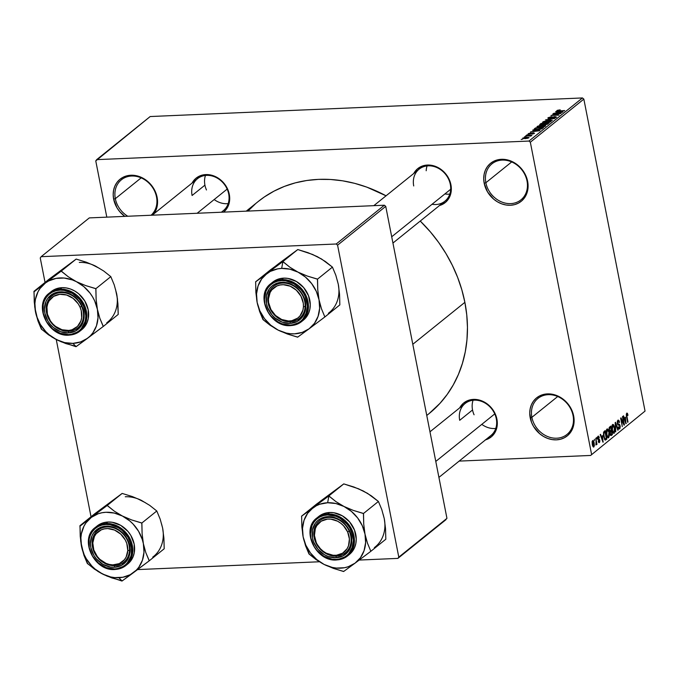 <?xml version="1.0" encoding="UTF-8"?>
<svg xmlns="http://www.w3.org/2000/svg" width="679" height="679" viewBox="0 0 679 679"><rect width="100%" height="100%" fill="white"/><g stroke="black" fill="none" stroke-linecap="round" stroke-linejoin="round"><path stroke-width="1.02" d="M573.051 415.556A23.12 19.538 -128.9 0 0 548.199 394.677A23.12 19.538 -128.9 0 0 531.878 417.322L530.206 417.806A24.41 20.625 51.1 0 1 547.427 393.896A24.41 20.625 51.1 0 1 573.662 415.938L573.051 415.556A23.12 19.538 51.1 0 1 566.973 434.45A23.12 19.538 51.1 0 1 546.205 435.901A23.12 19.538 51.1 0 1 531.878 417.322A23.12 19.538 51.1 0 1 537.963 398.429A23.12 19.538 51.1 0 1 558.724 396.986A23.12 19.538 51.1 0 1 573.051 415.556L573.662 415.938L574.12 420.437L573.73 424.799L572.499 428.856L570.479 432.455L567.754 435.46L564.41 437.743L560.591 439.22L556.441 439.848L552.112 439.585L547.783 438.456L543.607 436.495L539.754 433.779L533.584 426.531L531.496 422.27L529.739 413.307L530.129 408.945L531.36 404.888L533.38 401.289L536.113 398.284L539.449 396.001L543.268 394.524L547.427 393.896L551.747 394.159L556.084 395.288L560.251 397.249L564.105 399.965L570.284 407.213L573.662 415.938A24.41 20.625 51.1 0 1 556.441 439.848A24.41 20.625 51.1 0 1 530.206 417.806L531.878 417.322L557.714 396.519L531.878 417.322A23.12 19.538 -128.9 0 0 556.738 438.21A23.12 19.538 -128.9 0 0 573.051 415.556M527.023 180.97A23.12 19.538 -128.9 0 0 502.171 160.091A23.12 19.538 -128.9 0 0 485.858 182.736L484.178 183.22A24.41 20.625 51.1 0 1 501.399 159.31A24.41 20.625 51.1 0 1 527.634 181.352L527.023 180.97A23.12 19.538 51.1 0 1 520.946 199.864A23.12 19.538 51.1 0 1 500.185 201.315A23.12 19.538 51.1 0 1 485.858 182.736A23.12 19.538 51.1 0 1 491.936 163.843A23.12 19.538 51.1 0 1 512.704 162.391A23.12 19.538 51.1 0 1 527.023 180.97L527.634 181.352L528.101 185.851L527.71 190.213L526.48 194.27L524.46 197.869L521.727 200.865L518.383 203.157L514.563 204.634L510.413 205.262L506.093 204.999L501.756 203.87L497.58 201.909L493.726 199.193L487.556 191.936L484.178 183.22L483.72 178.721L484.11 174.359L485.332 170.293L487.352 166.703L490.085 163.698L493.429 161.415L497.249 159.93L501.399 159.31L505.728 159.565L514.232 162.663L521.472 168.74L524.256 172.627L527.634 181.352A24.41 20.625 51.1 0 1 510.413 205.262A24.41 20.625 51.1 0 1 484.178 183.22L485.858 182.736L511.686 161.933L485.858 182.736A23.12 19.538 -128.9 0 0 510.71 203.615A23.12 19.538 -128.9 0 0 527.023 180.97M153.955 213.775A24.41 20.625 51.1 0 0 157.112 197.283L153.734 188.567L147.555 181.31L139.535 176.633L135.197 175.505L130.877 175.241L126.718 175.869L122.899 177.355L119.563 179.638L116.83 182.634L114.81 186.233L113.58 190.29L113.189 194.652L113.656 199.151A24.41 20.625 51.1 0 0 124.8 216.372L119.818 211.763L117.034 207.876L113.656 199.151L115.328 198.675A23.12 19.538 -128.9 0 0 127.796 216.245A23.12 19.538 51.1 0 1 115.328 198.675L141.164 177.864L115.328 198.675A23.12 19.538 51.1 0 1 121.405 179.782A23.12 19.538 51.1 0 1 142.174 178.331A23.12 19.538 51.1 0 1 156.501 196.902A23.12 19.538 -128.9 0 0 131.65 176.022A23.12 19.538 -128.9 0 0 115.328 198.675L113.656 199.151A24.41 20.625 51.1 0 1 130.877 175.241A24.41 20.625 51.1 0 1 157.112 197.283L156.501 196.902A23.12 19.538 51.1 0 1 151.078 215.243A23.12 19.538 -128.9 0 0 156.501 196.902L157.112 197.283L157.57 201.782L157.18 206.144L155.949 210.21L153.929 213.809M432.031 204.286A20.557 17.365 -128.9 0 0 450.313 184.391L450.924 184.773L449.761 180.775L445.407 173.493L442.377 170.48L435.197 166.296L427.447 165.048L423.73 165.608L417.33 168.978L413.732 173.51A21.838 18.452 51.1 0 1 434.059 165.914A21.838 18.452 51.1 0 1 450.924 184.773L450.313 184.391A20.557 17.365 -128.9 0 0 428.22 165.829A20.557 17.365 -128.9 0 0 413.723 185.961A20.557 17.365 51.1 0 1 419.121 169.173A20.557 17.365 51.1 0 1 437.582 167.883A20.557 17.365 51.1 0 1 450.313 184.391A20.557 17.365 51.1 0 1 444.915 201.179L392.937 243.048M496.29 418.731L496.901 419.113L495.738 415.124L491.384 407.833L484.908 402.392L481.173 400.644L477.295 399.625L469.707 399.956L463.307 403.326L459.708 407.858A21.838 18.452 51.1 0 1 480.036 400.262A21.838 18.452 51.1 0 1 496.901 419.113L496.29 418.731A20.557 17.365 -128.9 0 0 474.197 400.177A20.557 17.365 -128.9 0 0 459.7 420.309A20.557 17.365 51.1 0 1 465.098 403.513A20.557 17.365 51.1 0 1 483.558 402.223A20.557 17.365 51.1 0 1 496.29 418.731A20.557 17.365 51.1 0 1 490.892 435.528L438.914 477.396M228.687 193.922L229.29 194.304L228.136 190.307L223.773 183.024L220.751 180.011L213.562 175.827L205.822 174.579L202.104 175.14L195.696 178.509L192.098 183.041A21.838 18.452 51.1 0 1 212.425 175.445A21.838 18.452 51.1 0 1 229.29 194.304L228.687 193.922A20.557 17.365 -128.9 0 0 206.594 175.36A20.557 17.365 -128.9 0 0 192.089 195.493A20.557 17.365 51.1 0 1 197.496 178.704A20.557 17.365 51.1 0 1 215.956 177.414A20.557 17.365 51.1 0 1 228.687 193.922A20.557 17.365 51.1 0 1 223.281 210.711L221.422 212.213M204.931 185.146L192.089 195.493L204.931 185.146M472.542 409.963L459.7 420.309L472.542 409.963M426.76 415.463L429.086 413.596A136.173 115.065 -128.9 0 0 464.877 302.333L412.798 344.287L464.877 302.333A136.173 115.065 -128.9 0 0 420.242 221.057L430.478 231.997L438.71 242.522L446.027 253.674L452.358 265.353L457.646 277.422L461.83 289.797L464.877 302.333L466.762 314.92L467.458 327.439L466.957 339.763L465.276 351.781L462.416 363.367L458.418 374.426L453.317 384.832L447.155 394.491L440 403.318L428.984 413.672M590.637 455.448L459.14 461.1L590.637 455.448L645.05 411.084L583.847 99.109L530.333 142.208L591.545 454.192L530.333 142.208L528.958 141.054L96.673 159.641L150.178 116.542L582.463 97.946L528.958 141.054L96.673 159.641L95.764 160.906L106.807 217.144L95.764 160.906L150.178 116.542L582.463 97.946L528.958 141.054L530.333 142.208L583.847 99.109L582.463 97.946L583.847 99.109L645.05 411.084L590.637 455.448M522.864 138.032L524.994 138.66L528.89 137.769L526.828 137.141L522.762 138.126L525.504 138.635L529.06 137.582L525.775 137.209L522.677 138.329M525.767 135.775L530.647 136.123L531.343 135.783L530.655 135.562L531.929 135.248L526.106 135.503L530.647 136.123L531.284 135.842L530.655 135.562L531.929 135.248L525.767 135.775M528.33 133.627L529.391 134.213L533.261 133.076L533.601 133.755L531.92 134.06L534.373 133.356L533.482 132.812L530.257 134.119L529.136 133.61L531.037 132.88L528.33 133.627L528.262 134.094L529.73 134.187L533.422 133.076L531.92 134.06L534.509 133.237L533.125 132.838L529.247 133.933L530.655 132.914L528.118 133.95M534.492 128.738C533.966 129.485 534.891 129.774 537.25 129.604L541.859 128.798L543.497 127.593L535.493 127.941L535.612 128.552L535.493 127.941L534.237 129.002L534.577 129.468L540.187 129.29L543.497 127.593L535.493 127.941L534.492 128.738L534.645 129.485L534.492 128.738L534.178 129.214M540.034 124.282L541.35 125.012L545.084 124.783L549.09 123.086L541.087 123.434L541.205 124.045L541.087 123.434L539.72 124.622L540.144 124.961L545.933 124.698L549.09 123.086L541.087 123.434L540.034 124.282L540.17 124.97L540.034 124.282L539.703 124.732M545.5 119.877L552.434 120.395L546.62 119.691L554.845 118.452L545.5 119.877L552.434 120.395L546.62 119.691L554.845 118.452L545.5 119.877M552.757 114.03L559.165 113.749L550.958 115.481L558.97 115.133L552.893 115.133L561.109 113.41L552.757 114.03L559.165 113.749L550.958 115.481L558.97 115.133L552.893 115.133L561.109 113.41L552.757 114.03M556.975 110.55L558.885 111.059L564.656 110.55L558.189 111.076L557.9 110.524L560.209 109.845L557.417 110.304L556.805 110.787L557.255 111.033L564.317 110.821L557.951 110.762L560.209 109.845L556.805 110.83M555.617 111.729L557.714 111.865L556.534 112.816L553.487 113.435L562.942 111.933L555.974 111.441L557.714 111.865L556.534 112.816L553.487 113.435L562.585 112.222L555.617 111.729M548.123 117.679L549.387 118.435L554.811 116.873L555.532 117.739L553.266 118.188L556.398 117.28L555.176 116.593L549.761 118.418L549.031 117.671L551.959 116.661L548.123 117.679L548.233 118.367L549.99 118.392L555.286 116.881L555.295 117.442L553.215 118.197L556.559 117.119L554.327 116.678L549.438 118.171L548.827 117.968L549.226 117.535L551.721 116.924L550.881 116.754L547.843 118.112M550.992 121.634C551.407 120.887 550.44 120.599 548.097 120.752L543.412 121.626L542.546 122.424L543.531 122.823L547.868 122.644L551.136 121.499L549.447 120.743L545.016 121.142L542.784 121.982L543.03 122.721L545.568 122.865L551.238 121.244M545.398 126.141C545.814 125.394 544.847 125.106 542.504 125.259L537.819 126.133L536.953 126.931L537.938 127.329L542.275 127.151L545.543 126.005L543.854 125.242L539.423 125.649L537.191 126.489L537.437 127.228L539.975 127.372L545.644 125.751M532.659 130.224L534.755 130.36L533.575 131.31L530.528 131.938L539.983 130.427L533.015 129.935L534.755 130.36L533.575 131.31L530.528 131.938L539.627 130.716L532.659 130.224M526.734 134.994L528.22 134.663L526.734 134.994M524.4 136.869L525.885 136.547L524.4 136.869M521.192 139.458L522.677 139.136L521.192 139.458M594.312 440.756L594.422 439.271L594.312 440.756M596.069 441.639L595.78 438.176L596.985 444.329L596.646 444.601L596.459 443.625L595.873 444.974L596.069 441.639L595.873 444.974L596.459 443.625L596.646 444.601L596.985 444.329L595.78 438.176L596.069 441.639M596.646 438.872L596.756 437.386L596.646 438.872M598.241 437.081L597.613 437.115L598.988 437.879L599.311 437.497L598.089 436.19L597.656 438.838L597.783 436.58L598.649 436.13L599.311 437.497L598.988 437.879L598.241 437.081L598.004 438.558L599.268 439.084L599.812 440.348L599.744 441.936L599.031 442.683L598.224 441.426L598.538 441.044L599.167 441.681L599.43 440.433L598.114 439.992L597.656 438.838L599.464 440.578L599.167 441.681L598.538 441.044L598.224 441.426L599.353 442.547L599.778 440.179L598.165 438.897L598.428 436.996L597.63 437.03M602.536 435.663L602.952 442.199L600.211 434.611L600.567 434.322L601.356 436.614L602.536 435.663L601.356 436.614L600.567 434.322L600.211 434.611L602.952 442.199L602.536 435.663M606.95 429.052L607.9 429.204L608.715 430.775L609.369 435.723L608.477 437.845L607.018 436.402L606.203 431.963L606.95 429.052L606.228 431.131L606.483 434.441C606.882 436.835 607.603 437.938 608.647 437.734L609.088 432.226L608.18 429.595L606.525 429.663L608.18 429.595L607.306 428.89M612.543 424.545L613.493 424.698L614.308 426.268L614.962 431.216L614.079 433.338L612.611 431.895L611.796 427.456L612.543 424.545L611.821 426.624L612.076 429.934C612.475 432.328 613.196 433.431 614.24 433.227L614.682 427.719L613.782 425.088L612.119 425.156L613.782 425.088L612.908 424.392M626.912 414.114L626.301 414.139L626.912 414.114L627.676 415.54L627.99 415.158L627.388 413.273L626.734 413.112L627.388 413.273L627.99 415.158L627.676 415.54L627.116 414.071L626.666 414.894L627.651 422.304L626.301 415.107L626.734 413.112L626.522 416.558L627.99 422.032L626.675 415.047L627.04 414.063L626.301 414.088M625.495 417.169L625.911 423.704L623.169 416.117L623.526 415.828L624.315 418.12L625.495 417.169L624.315 418.12L623.526 415.828L623.169 416.117L625.911 423.704L625.495 417.169M623.763 423.475L622.779 416.422L624.434 424.893L624.077 425.181L621.31 419.554L622.295 426.616L620.64 418.154L621.005 417.857L623.763 423.475L621.005 417.857L620.64 418.154L622.295 426.616L621.31 419.554L624.077 425.181L624.434 424.893L622.439 416.702L623.763 423.475L623.246 423.501L623.763 423.475M619.443 427.897L618.442 426.794L618.128 427.176L619.647 428.873L618.9 428.907L619.647 428.873L620.165 425.775L617.253 423.28L618.043 421.26L617.296 421.286L618.043 421.26L619.248 422.576L619.571 422.194L617.882 420.242L617.304 423.552L617.347 421.107L618.128 420.097L618.892 420.411L619.571 422.194L619.248 422.576L618.756 421.353L618.043 421.26L617.72 423.586L619.613 424.417L620.275 426.709L619.842 428.678L618.747 428.755L618.128 427.176L618.442 426.794L619.443 427.897L619.766 425.801L619.384 425.13L617.924 424.986L617.304 423.552L618.213 425.147L619.537 425.249L619.817 426.022L619.443 427.897L618.374 428.05M615.76 431.878L615.505 422.287L618.179 429.934L617.822 430.223L615.556 423.39L615.76 431.878L615.556 423.39L617.822 430.223L618.179 429.934L615.174 422.55L615.76 431.878M609.156 430.274L609.148 427.787L610.76 426.106L612.424 434.568L611.176 435.553L610.234 434.832L610.031 431.98L609.156 430.274L610.031 431.98L610.014 434.051L611.363 435.417L612.424 434.568L610.76 426.106L609.708 426.955L609.156 430.274M603.724 436.733L603.521 432.565L605.167 430.613L606.831 439.075L605.023 440.017L603.724 436.733L605.303 440.119L606.831 439.075L605.167 430.613L604.174 431.411L603.724 436.733M592.309 444.609L592.122 441.774L593.005 440.484L594.083 442.487L594.371 445.806L593.624 447.079L592.648 445.916L592.309 444.609L593.87 446.969L594.193 443.014L592.623 440.595L592.309 444.609M41.156 256.687L89.314 217.9L384.356 205.211L336.207 243.999L41.156 256.687L40.248 257.952L45.052 282.43L40.248 257.952L41.156 256.687L336.207 243.999L337.582 245.161L398.794 557.136L446.952 518.349L385.74 206.365L337.582 245.161L336.207 243.999L384.356 205.211L89.314 217.9L41.156 256.687M446.044 519.605L397.886 558.393L359.216 560.056L397.886 558.393L398.794 557.136L337.582 245.161L385.74 206.365L384.356 205.211L385.74 206.365L446.952 518.349L397.886 558.393L446.044 519.605M319.359 561.771L137.582 569.588L319.359 561.771M56.247 339.5L91.028 516.77L56.247 339.5M258.139 201.57L264.335 196.961L274.036 191.122L284.399 186.402L295.34 182.846L306.747 180.495L318.51 179.366L330.512 179.477L342.64 180.818L354.777 183.372L366.813 187.132L386.054 195.807A136.173 115.065 -128.9 0 0 258.232 201.502L246.248 211.152M229.29 194.304L229.358 202.232L228.254 205.864L226.455 209.081L223.586 212.12A21.838 18.452 51.1 0 0 229.29 194.304M485.493 439.873A21.838 18.452 51.1 0 0 496.901 419.113L497.317 423.144L495.865 430.681L491.613 436.58L485.205 439.95M439.517 205.525A21.838 18.452 51.1 0 0 450.924 184.773L451.34 188.796L449.888 196.333L445.636 202.232L439.228 205.61M247.954 211.076L255.397 203.87M627.388 413.273L626.734 413.112M625.817 423.433L626.276 423.416L625.817 423.433M625.571 418.247L625.554 422.711L624.222 419.028L625.571 418.247L623.967 418.315L625.571 418.247L624.621 419.011L625.894 422.694L625.571 418.247M623.942 424.91L624.434 424.893L623.942 424.91M618.043 421.26L617.321 421.175M618.925 424.171L617.483 424.248M618.213 425.147L619.537 425.249M617.737 429.951L618.179 429.934L617.737 429.951M614.045 432.243L614.605 430.376L614.342 427.982L614.045 432.243L612.942 431.488L612.424 429.688L612.738 425.529L614.342 427.982L614.682 427.719L613.375 425.58L612.008 425.461M613.502 433.261L614.24 433.227L613.502 433.261M612.738 425.529L612.034 429.705L612.942 431.488L612.475 431.505L613.757 432.353L612.831 432.396M610.175 434.662L612.424 434.568L610.175 434.662M610.608 435.451L611.363 435.417L610.608 435.451M611.295 434.331L611.889 433.856L611.389 431.326L609.835 431.878L610.752 431.844L609.971 432.226L610.413 432.209L609.946 433.652L610.879 434.577L611.295 434.331L610.328 433.635L610.413 432.209L611.389 431.326L609.496 431.411L611.389 431.326L611.889 433.856L610.158 434.611M610.523 430.876L611.202 430.333L610.616 427.371L609.038 428.364L609.564 428.339L609.114 430.011L610.082 431.08L610.523 430.876L609.496 429.994L609.564 428.339L610.616 427.371L609.301 427.422L610.616 427.371L611.202 430.333L609.377 431.114M607.145 430.036L606.44 434.212L607.349 435.994L606.882 436.011L608.163 436.86L608.927 435.757L608.851 433.066L608.452 436.75L607.349 435.994L606.831 434.195L607.145 430.036L609.088 432.226L607.781 430.087L606.415 429.968M607.909 437.768L608.647 437.734L607.909 437.768M608.452 436.75L607.238 436.894M604.437 439.177L606.831 439.075L604.437 439.177M604.879 439.89L605.872 439.848L604.879 439.89M605.303 440.119L605.872 439.848M605.693 438.846L606.296 438.362L605.023 431.878L606.296 438.362L604.403 439.101L605.176 439.067L603.673 436.487L603.419 434.305L604.412 432.37L603.563 432.404L605.023 431.878L603.75 431.929L605.023 431.878L604.03 432.82L603.792 434.288L604.548 438.252L605.074 439.024L605.693 438.846L605.176 439.067M602.859 441.927L603.308 441.91L602.859 441.927M602.612 436.741L602.596 441.206L601.263 437.522L602.612 436.741L601.008 436.809L602.612 436.741L601.662 437.505L602.935 441.189L602.612 436.741M597.673 438.914L598.165 438.897L597.673 438.914M599.302 440.196L599.778 440.179L599.302 440.196M598.751 442.572L599.353 442.547L598.751 442.572M599.167 441.681L598.538 441.044M593.31 446.994L593.87 446.969L593.31 446.994M593.709 446.078L593.582 442.216L592.784 441.477L593.853 443.294L593.539 446.145L592.249 444.287L592.784 441.477L592.164 441.503L592.954 441.409L592.181 441.443M592.784 441.477L592.572 443.896L593.531 446.145L592.75 446.179M557.832 112.476L557.714 111.865L557.832 112.476M558.528 111.916L561.94 112.307L557.629 112.884L558.528 111.916L561.906 112.128L557.586 112.68L558.528 111.916M549.71 118.163L549.031 117.671M554.811 116.873L555.456 117.331M542.784 121.982L543.03 122.721M547.741 121.032L550.134 122.084L545.984 122.848L543.718 121.94L548.284 121.015L550.211 121.303L548.853 122.195L543.539 122.228L547.741 121.032M545.424 123.502L547.817 123.4L547.936 124.011L547.817 123.4L547.316 124.35L547.223 123.875L545.347 124.766L544.507 124.299L545.424 123.502L547.817 123.4L545.296 124.512L544.507 124.299L544.49 123.544L544.609 124.172L545.424 123.502M545.296 124.512L544.6 124.783L544.507 124.299M541.681 123.663L544.49 123.544L543.93 124.673L543.82 124.087L541.732 124.995L540.705 124.529L541.681 123.663L544.49 123.544L541.486 124.749L540.705 124.529L541.681 123.663M540.722 124.597L540.807 125.021M537.191 126.489L537.437 127.228M542.148 125.539L544.541 126.591L540.391 127.355L538.124 126.447L542.691 125.522L544.617 125.81L543.259 126.701L537.946 126.735L542.148 125.539M538.065 127.338L538.124 126.447M536.087 128.17L542.224 127.907L542.343 128.518L542.224 127.907L541.036 129.095L535.85 129.621L535.476 128.662L536.087 128.17L542.224 127.907L540.594 128.925L537.607 129.333L535.782 129.307L535.476 128.662L536.087 128.17M534.874 130.971L534.755 130.36L534.874 130.971M535.57 130.41L538.982 130.801L534.662 131.378L535.57 130.41L538.948 130.623L534.628 131.174L535.57 130.41M529.586 133.941L529.136 133.61M530.757 136.089L530.655 135.562L530.757 136.089M531.284 135.842L530.655 135.562M526.488 137.413L528.143 138.151L525.325 138.643L523.687 138.007L527.167 137.396L528.16 137.616L526.777 138.244L523.594 138.185L526.488 137.413M543.658 122.831L543.718 121.94M540.798 125.021L540.705 124.529M535.782 129.307L535.179 129.086L535.476 128.662M523.687 138.669L523.687 138.007M107.766 504.336L94.907 513.647L79.927 525.716L94.907 513.647L122.144 493.429L132.278 496.544L141.605 500.482A34.756 29.367 -128.9 0 0 125.275 496.765M130.13 575.13L133.457 572.669A34.756 29.367 51.1 0 1 118.85 577.71L121.94 580.825A39.891 33.712 -128.9 0 0 122.313 580.808L149.219 560.829L164.199 548.759L149.219 560.829L145.824 552.655L143.371 543.667L142.106 533.702L141.809 523.059L131.667 519.944L122.347 515.998L114.267 511.126L107.163 505.499L79.927 525.716L80.708 541.418L83.95 555.337L87.336 563.494L98.243 571.625L107.044 576.089L121.982 581.054L130.13 575.13M107.027 526.946A20.557 17.365 -128.9 0 0 92.531 547.079A20.557 17.365 -128.9 0 0 114.624 565.641L114.327 567.279A21.838 18.452 51.1 0 1 90.85 547.563A21.838 18.452 51.1 0 1 106.255 526.166L107.027 526.946A20.557 17.365 51.1 0 1 127.372 540.212A20.557 17.365 51.1 0 1 123.722 562.297A20.557 17.365 51.1 0 1 114.624 565.641A20.557 17.365 51.1 0 1 94.279 552.366A20.557 17.365 51.1 0 1 97.929 530.282A20.557 17.365 51.1 0 1 107.027 526.946L106.255 526.166L110.125 526.395L117.739 529.162L121.185 531.598L126.71 538.082L129.731 545.882L130.147 549.914L128.696 557.451L126.888 560.667L121.456 565.395L114.327 567.279L110.456 567.05L102.843 564.283L96.367 558.842L93.872 555.363L90.85 547.563L90.434 543.531L91.886 535.994L93.694 532.777L99.126 528.05L106.255 526.166A21.838 18.452 51.1 0 1 129.731 545.882A21.838 18.452 51.1 0 1 114.327 567.279L114.624 565.641A20.557 17.365 -128.9 0 0 129.12 545.509A20.557 17.365 -128.9 0 0 107.027 526.946M115.116 569.435L125.929 565.471L132.626 553.02L128.382 535.884L116.508 525.588L106.102 523.492L105.924 524.477C111.908 523.314 127.813 529.365 131.336 545.814C134.281 562.297 120.989 569.605 114.658 568.968L115.006 569.486L114.658 568.968L118.681 568.365L122.373 566.931L125.615 564.716L128.255 561.813L130.215 558.333L131.403 554.404L131.336 545.814L128.059 537.369L122.084 530.35L118.35 527.719L110.117 524.723L105.924 524.477L101.901 525.079L98.209 526.514L94.975 528.729L92.327 531.632L90.366 535.111L89.178 539.041L89.246 547.63L92.522 556.076L98.497 563.095L106.272 567.627L114.658 568.968C108.674 570.131 92.768 564.079 89.246 547.63C86.309 531.148 99.592 523.84 105.924 524.477L106.102 523.492A24.41 20.625 51.1 0 1 130.266 539.253A24.41 20.625 51.1 0 1 125.929 565.471A24.41 20.625 51.1 0 1 115.116 569.435M128.255 563.578L130.988 560.582L132.999 556.984L134.23 552.927L134.162 544.066L130.784 535.341L127.992 531.453L120.752 525.376L112.247 522.278L107.927 522.024A24.41 20.625 -128.9 0 0 97.122 525.987L95.298 527.456A24.41 20.625 51.1 0 1 106.102 523.492L95.298 527.456C78.806 539.075 94.203 571.659 115.014 569.486L125.929 565.471L127.745 564.003A24.41 20.625 -128.9 0 0 132.082 537.785A24.41 20.625 -128.9 0 0 107.927 522.024L106.102 523.492L107.927 522.024L103.768 522.643L99.949 524.129L96.613 526.412M113.928 499.769L122.144 493.429L107.163 505.499L122.144 493.429L132.278 496.544L141.605 500.482L149.686 505.354L156.79 510.99L141.809 523.059L156.79 510.99L160.185 519.163L162.637 528.152L163.902 538.116L164.199 548.759L163.902 538.116L162.637 528.16M137.608 498.751L145.433 502.715M161.534 523.891L162.637 528.152A34.756 29.367 -128.9 0 1 152.724 557.145M143.371 543.667L143.982 552.18L142.437 560.2L138.847 567.194L136.36 570.139L130.198 574.714L122.831 577.26L114.759 577.608L110.626 576.946L102.521 573.993L95.094 569.07L91.792 565.972L86.301 558.749L84.204 554.751L81.488 546.332L80.886 537.819L81.395 533.711L83.975 526.14L86.012 522.805L91.402 517.33L98.226 513.74L102.028 512.738L106.017 512.28L114.242 513.052L122.347 515.998L129.774 520.92L133.067 524.027L138.558 531.25L142.267 539.406L143.371 543.667A34.756 29.367 51.1 0 1 133.457 572.669L148.888 561.075A39.891 33.712 -128.9 0 0 149.125 560.379L145.824 552.655L143.371 543.667L142.106 533.702L141.894 523.509L141.393 522.847A39.891 33.712 51.1 0 1 141.894 523.509A39.891 33.712 -128.9 0 0 141.393 522.847L131.667 519.944L122.347 515.998L114.267 511.126L107.579 505.711A39.891 33.712 -128.9 0 0 106.832 505.745L91.402 517.33A34.756 29.367 51.1 0 1 122.347 515.998A34.756 29.367 51.1 0 1 143.371 543.667M107.163 505.499L106.832 505.745A39.891 33.712 51.1 0 1 107.579 505.711L107.163 505.499M80.249 525.478A39.891 33.712 -128.9 0 0 80.012 526.166L80.232 536.385L81.488 546.332A34.756 29.367 51.1 0 1 91.402 517.33L80.012 526.166A39.891 33.712 51.1 0 1 80.249 525.478M87.251 563.044A39.891 33.712 -128.9 0 0 87.752 563.706L94.398 569.087L102.521 573.993A34.756 29.367 51.1 0 1 81.488 546.332L83.95 555.337L87.752 563.706A39.891 33.712 51.1 0 1 87.251 563.044M121.566 580.842A39.891 33.712 -128.9 0 0 121.94 580.825L118.85 577.71A34.756 29.367 51.1 0 1 102.521 573.993L111.78 577.914L122.313 580.808A39.891 33.712 51.1 0 1 121.94 580.825A39.891 33.712 51.1 0 1 121.566 580.842M148.888 561.075L149.125 560.379A39.891 33.712 51.1 0 1 148.888 561.075M141.605 500.482L149.686 505.354L156.79 510.99L160.185 519.163L162.637 528.152M129.494 550.372L127.788 550.55A19.267 16.279 51.1 0 1 109.438 564.47A19.267 16.279 51.1 0 1 92.794 542.894L92.166 542.207A20.557 17.365 -128.9 0 0 109.922 565.217A20.557 17.365 -128.9 0 0 129.494 550.372A20.557 17.365 51.1 0 1 123.722 562.297A20.557 17.365 51.1 0 1 103.055 562.348A20.557 17.365 51.1 0 1 92.166 542.207A20.557 17.365 51.1 0 1 97.929 530.282A20.557 17.365 51.1 0 1 118.596 530.231A20.557 17.365 51.1 0 1 129.494 550.372A20.557 17.365 -128.9 0 0 111.738 527.362A20.557 17.365 -128.9 0 0 92.166 542.207L92.794 542.894L94.449 536.393L96.214 533.677L101.281 529.841L104.379 528.865L107.715 528.568L114.539 530.061L120.718 534.093L125.318 540.051L126.786 543.472L127.788 550.55L126.133 557.052L124.367 559.768L119.309 563.604L112.867 564.877L109.438 564.47L106.043 563.383L99.864 559.352L97.318 556.559L93.795 549.973L92.794 542.894A19.267 16.279 51.1 0 1 111.144 528.975A19.267 16.279 51.1 0 1 127.788 550.55L129.494 550.372M349.218 531.148L347.64 531.937A19.267 16.279 51.1 0 1 339.661 554.565A19.267 16.279 51.1 0 1 316.202 542.445L315.693 542.368A20.557 17.365 -128.9 0 0 340.714 555.295A20.557 17.365 -128.9 0 0 349.218 531.148A20.557 17.365 51.1 0 1 345.348 552.765A20.557 17.365 51.1 0 1 315.693 542.368A20.557 17.365 51.1 0 1 319.563 520.751A20.557 17.365 51.1 0 1 349.218 531.148A20.557 17.365 -128.9 0 0 324.197 518.23A20.557 17.365 -128.9 0 0 315.693 542.368L320.361 548.7L323.153 551.212L326.285 553.198L333.058 555.252L336.445 555.261L342.581 553.207L347.088 548.717L348.505 545.763L349.405 538.982L347.64 531.937L343.481 525.682L340.688 523.169L337.556 521.183L330.783 519.129L327.397 519.121L321.26 521.175L316.753 525.665L315.336 528.618L314.436 535.4L316.202 542.445A19.267 16.279 51.1 0 1 324.18 519.817A19.267 16.279 51.1 0 1 347.64 531.937L349.218 531.148M495.763 428.441A20.557 17.365 51.1 0 1 481.784 424.358M494.762 413.91L435.782 461.423L494.762 413.91M474.069 414.784A20.557 17.365 51.1 0 1 473.068 400.262M48.09 317.551L48.599 317.636A19.267 16.279 51.1 0 1 56.569 295A19.267 16.279 51.1 0 1 80.029 307.12L81.616 306.339A20.557 17.365 -128.9 0 0 56.595 293.413A20.557 17.365 -128.9 0 0 48.09 317.551A20.557 17.365 51.1 0 1 51.952 295.942A20.557 17.365 51.1 0 1 81.616 306.339A20.557 17.365 51.1 0 1 77.745 327.957A20.557 17.365 51.1 0 1 48.09 317.551A20.557 17.365 -128.9 0 0 73.111 330.478A20.557 17.365 -128.9 0 0 81.616 306.339L80.029 307.12L78.221 303.827L73.077 298.353L66.61 295.009L59.786 294.313L53.658 296.358L49.143 300.848L47.725 303.81L46.944 307.095L47.394 314.139L50.407 320.921L52.758 323.883L55.551 326.404L62.018 329.748L68.842 330.444L72.059 329.748L77.482 326.421L80.903 320.946L81.684 317.662L81.242 310.609L80.029 307.12A19.267 16.279 51.1 0 1 72.059 329.748A19.267 16.279 51.1 0 1 48.599 317.636L48.09 317.551M206.467 189.967A20.557 17.365 51.1 0 1 205.457 175.445M197.156 213.257L227.151 189.102L197.156 213.257M228.161 203.624A20.557 17.365 51.1 0 1 214.182 199.55M426.191 170.743A20.557 17.365 51.1 0 1 427.091 165.914M267.815 298.327L268.443 299.015A19.267 16.279 51.1 0 1 286.793 285.104A19.267 16.279 51.1 0 1 303.445 306.67L305.143 306.501A20.557 17.365 -128.9 0 0 287.387 283.483A20.557 17.365 -128.9 0 0 267.815 298.327A20.557 17.365 51.1 0 1 273.586 286.411A20.557 17.365 51.1 0 1 294.253 286.351A20.557 17.365 51.1 0 1 305.143 306.501A20.557 17.365 51.1 0 1 299.371 318.426A20.557 17.365 51.1 0 1 278.704 318.476A20.557 17.365 51.1 0 1 267.815 298.327A20.557 17.365 -128.9 0 0 285.57 321.345A20.557 17.365 -128.9 0 0 305.143 306.501L303.445 306.67L302.944 310.065L300.025 315.888L297.716 318.103L291.851 320.709L288.524 320.997L281.692 319.503L275.513 315.472L270.921 309.522L268.612 302.554L268.443 299.015L270.106 292.513L271.872 289.806L276.93 285.961L280.037 284.985L283.364 284.696L290.196 286.19L296.375 290.222L300.967 296.171L303.275 303.14L303.445 306.67A19.267 16.279 51.1 0 1 285.095 320.59A19.267 16.279 51.1 0 1 268.443 299.015L267.815 298.327M391.707 236.767L450.686 189.263L391.707 236.767M449.787 194.092A20.557 17.365 51.1 0 1 444.872 193.939M316.677 505.083L313.036 507.799A34.756 29.367 51.1 0 1 327.643 502.749L328.831 496.188A39.891 33.712 -128.9 0 0 328.466 496.205L301.552 516.184L320.895 500.822L343.769 483.898L316.677 505.083M336.249 556.109A20.557 17.365 -128.9 0 0 350.754 535.969A20.557 17.365 -128.9 0 0 328.661 517.415L327.889 516.634A21.838 18.452 51.1 0 1 351.366 536.351A21.838 18.452 51.1 0 1 335.952 557.748L336.249 556.109A20.557 17.365 51.1 0 1 315.905 542.835A20.557 17.365 51.1 0 1 319.563 520.751A20.557 17.365 51.1 0 1 328.661 517.415A20.557 17.365 51.1 0 1 349.006 530.681A20.557 17.365 51.1 0 1 345.348 552.765A20.557 17.365 51.1 0 1 336.249 556.109L335.952 557.748L328.203 556.5L324.477 554.751L317.993 549.303L313.639 542.02L312.476 538.023L312.416 530.095L315.319 523.246L317.764 520.564L320.751 518.518L327.889 516.634L331.759 516.863L339.373 519.63L345.849 525.071L350.203 532.361L351.366 536.351L351.425 544.286L350.33 547.919L348.522 551.136L343.09 555.863L335.952 557.748A21.838 18.452 51.1 0 1 312.476 538.023A21.838 18.452 51.1 0 1 327.889 516.634L328.661 517.415A20.557 17.365 -128.9 0 0 314.156 537.547A20.557 17.365 -128.9 0 0 336.249 556.109M349.88 554.047L352.613 551.051L354.633 547.452L355.864 543.395L356.254 539.033L354.489 530.07L349.626 521.922L342.386 515.845L333.881 512.747L329.553 512.492L327.736 513.961L316.932 517.924A24.41 20.625 51.1 0 1 327.736 513.961L329.553 512.492A24.41 20.625 -128.9 0 0 318.748 516.456L316.932 517.924C300.432 529.544 315.828 562.119 336.64 559.954L347.555 555.94A24.41 20.625 51.1 0 1 336.75 559.903L336.283 559.437C330.308 560.599 314.394 554.548 310.88 538.099C307.935 521.616 321.226 514.309 327.558 514.945L327.736 513.961A24.41 20.625 51.1 0 1 351.892 529.722A24.41 20.625 51.1 0 1 347.555 555.94L354.26 543.489L350.016 526.352L338.142 516.057L327.736 513.961L327.558 514.945L323.535 515.548L319.834 516.982L316.601 519.197L313.953 522.1L312.001 525.58L310.43 533.736L310.88 538.099L314.148 546.544L316.847 550.304L323.858 556.194L332.099 559.19L336.283 559.437L340.306 558.834L344.007 557.4L347.241 555.184L349.889 552.282L351.841 548.802L353.411 540.645L352.961 536.283L349.693 527.838L346.994 524.078L339.984 518.187L335.944 516.286L327.558 514.945C333.533 513.782 349.447 519.834 352.961 536.283C355.906 552.765 342.615 560.073 336.283 559.437L336.631 559.954L347.555 555.94L349.371 554.471A24.41 20.625 -128.9 0 0 353.717 528.254A24.41 20.625 -128.9 0 0 329.553 512.492L325.402 513.112L321.583 514.597L318.239 516.88M329.4 494.804L343.769 483.898L353.912 487.013L363.231 490.951L371.311 495.823L378.415 501.458L363.435 513.528L353.301 510.404L343.973 506.466L335.893 501.594L328.789 495.967L343.769 483.898L358.639 488.829L367.067 493.183M359.233 489.219L367.449 493.294L378.415 501.458L381.81 509.632L384.263 518.62L385.528 528.585L385.825 539.228L370.844 551.297L367.449 543.124L365.005 534.135L363.732 524.171L363.435 513.528L378.415 501.458L381.81 509.632L384.263 518.62L385.528 528.585L385.825 539.228L370.844 551.297L367.449 543.124L365.005 534.135L365.608 542.648L364.063 550.669L360.481 557.663L355.092 563.137L370.522 551.543A39.891 33.712 -128.9 0 0 370.759 550.847A39.891 33.712 51.1 0 1 370.522 551.543L355.092 563.137L348.268 566.719L344.465 567.729L336.385 568.077L332.252 567.415L324.146 564.461L333.414 568.382L343.616 571.514L355.092 563.137A34.756 29.367 51.1 0 1 324.146 564.461L316.72 559.538L310.473 552.978L305.839 545.22L303.123 536.8L305.575 545.806L308.97 553.962L316.024 559.555L324.146 564.461L333.414 568.382L343.201 571.311A39.891 33.712 -128.9 0 0 343.939 571.277L355.092 563.137A34.756 29.367 51.1 0 0 365.005 534.135L363.732 524.171L363.528 513.978A39.891 33.712 -128.9 0 0 363.019 513.316L353.301 510.404L343.973 506.466L351.399 511.389L357.646 517.958L362.289 525.716L365.005 534.135A34.756 29.367 51.1 0 0 343.973 506.466L335.893 501.594L329.205 496.179A39.891 33.712 -128.9 0 0 328.831 496.188L327.643 502.749L335.867 503.521L343.973 506.466A34.756 29.367 51.1 0 0 327.643 502.749L319.851 504.208L316.295 505.753L301.883 515.947A39.891 33.712 -128.9 0 0 301.646 516.634L301.858 526.853L303.123 536.8L302.511 528.287L304.056 520.258L307.646 513.273L313.036 507.799A34.756 29.367 51.1 0 0 303.123 536.8L305.575 545.806L309.386 554.174A39.891 33.712 51.1 0 1 308.877 553.512A39.891 33.712 -128.9 0 0 309.386 554.174L316.024 559.555L324.146 564.461A34.756 29.367 51.1 0 1 303.123 536.8L301.858 526.853L301.646 516.634A39.891 33.712 51.1 0 1 301.883 515.947L316.541 504.115L335.553 490.238M383.16 514.359L384.263 518.62A34.756 29.367 -128.9 0 1 374.35 547.614M343.616 571.514L343.939 571.277A39.891 33.712 51.1 0 1 343.201 571.311L343.616 571.514M363.435 513.528L363.019 513.316A39.891 33.712 51.1 0 1 363.528 513.978L363.435 513.528M328.789 495.967L328.466 496.205A39.891 33.712 51.1 0 1 328.831 496.188A39.891 33.712 51.1 0 1 329.205 496.179L328.789 495.967M61.789 269.987L48.93 279.307L33.95 291.367L48.93 279.307L76.167 259.081L86.301 262.196L95.629 266.143A34.756 29.367 -128.9 0 0 79.299 262.425M84.154 340.782L87.481 338.32A34.756 29.367 51.1 0 1 72.874 343.37L75.963 346.477A39.891 33.712 -128.9 0 0 76.337 346.46L103.242 326.489L118.222 314.419L103.242 326.489L99.847 318.315L97.394 309.318L96.129 299.354L95.832 288.711L85.69 285.596L76.371 281.658L68.29 276.786L61.186 271.15L33.95 291.367L34.731 307.069L37.973 320.989L41.36 329.145L52.266 337.276L61.068 341.741L76.006 346.706L84.154 340.782M61.051 292.598A20.557 17.365 -128.9 0 0 46.554 312.73A20.557 17.365 -128.9 0 0 68.647 331.293L68.35 332.931A21.838 18.452 51.1 0 1 44.873 313.214A21.838 18.452 51.1 0 1 60.278 291.817L61.051 292.598A20.557 17.365 51.1 0 1 81.395 305.873A20.557 17.365 51.1 0 1 77.745 327.957A20.557 17.365 51.1 0 1 68.647 331.293A20.557 17.365 51.1 0 1 48.302 318.018A20.557 17.365 51.1 0 1 51.952 295.942A20.557 17.365 51.1 0 1 61.051 292.598L60.278 291.817L64.149 292.055L71.762 294.822L75.208 297.249L80.733 303.734L83.755 311.542L84.171 315.565L82.719 323.102L80.911 326.319L75.479 331.046L68.35 332.931L60.601 331.692L53.42 327.507L50.39 324.494L47.895 321.014L44.873 313.214L44.458 309.183L45.909 301.654L47.717 298.429L53.149 293.701L60.278 291.817A21.838 18.452 51.1 0 1 83.755 311.542A21.838 18.452 51.1 0 1 68.35 332.931L68.647 331.293A20.557 17.365 -128.9 0 0 83.144 311.16A20.557 17.365 -128.9 0 0 61.051 292.598M69.139 335.095L79.952 331.123L86.649 318.68L82.405 301.535L70.531 291.249L60.125 289.144L59.947 290.128C65.931 288.965 81.836 295.017 85.359 311.474C88.304 327.949 75.013 335.256 68.681 334.628L69.029 335.137L68.681 334.628L72.704 334.026L76.396 332.583L79.638 330.376L82.278 327.473L84.238 323.985L85.427 320.055L85.8 315.828L84.103 307.146L79.384 299.261L72.373 293.37L64.14 290.374L59.947 290.128L55.924 290.731L52.232 292.165L48.998 294.38L46.35 297.283L44.39 300.772L43.201 304.701L43.269 313.282L46.545 321.727L52.521 328.746L60.295 333.279L68.681 334.628C62.697 335.782 46.792 329.739 43.269 313.282C40.333 296.799 53.616 289.5 59.947 290.128L60.125 289.144A24.41 20.625 51.1 0 1 84.289 304.905A24.41 20.625 51.1 0 1 79.952 331.123A24.41 20.625 51.1 0 1 69.139 335.095M82.278 329.239L85.011 326.234L87.022 322.644L88.253 318.578L88.185 309.717L84.807 301.001L78.628 293.744L74.775 291.028L70.608 289.067L66.27 287.938L61.95 287.675A24.41 20.625 -128.9 0 0 51.146 291.647L49.321 293.107A24.41 20.625 51.1 0 1 60.125 289.144L49.321 293.107C32.83 304.727 48.226 337.31 69.037 335.137L79.952 331.123L81.769 329.663A24.41 20.625 -128.9 0 0 86.106 303.437A24.41 20.625 -128.9 0 0 61.95 287.675L60.125 289.144L61.95 287.675L57.791 288.303L53.972 289.78L50.636 292.072M67.951 265.421L76.167 259.081L61.186 271.15L76.167 259.081L86.301 262.196L95.629 266.143L103.709 271.006L110.813 276.642L95.832 288.711L110.813 276.642L114.208 284.815L116.661 293.803L117.925 303.776L118.222 314.419L117.442 298.743L115.557 289.543M91.631 264.403L99.457 268.375M97.394 309.318L98.005 317.831L96.46 325.861L92.87 332.846L90.383 335.799L87.481 338.32L80.665 341.91L72.874 343.37L64.649 342.598L56.544 339.653L49.117 334.73L45.816 331.624L40.324 324.401L36.615 316.244L35.512 311.984L34.909 303.471L35.418 299.363L37.999 291.792L40.036 288.465L45.425 282.99L48.684 280.936L56.051 278.39L64.132 278.042L72.364 279.918L76.371 281.658L83.797 286.58L90.044 293.141L92.582 296.901L94.678 300.899L97.394 309.318A34.756 29.367 51.1 0 1 87.481 338.32L102.911 326.726A39.891 33.712 -128.9 0 0 103.149 326.03L99.847 318.315L97.394 309.318L96.129 299.354L95.917 289.161L95.416 288.499A39.891 33.712 51.1 0 1 95.917 289.161A39.891 33.712 -128.9 0 0 95.416 288.499L85.69 285.596L76.371 281.658L68.29 276.786L61.602 271.362A39.891 33.712 -128.9 0 0 60.855 271.396L45.425 282.99A34.756 29.367 51.1 0 1 76.371 281.658A34.756 29.367 51.1 0 1 97.394 309.318M61.186 271.15L60.855 271.396A39.891 33.712 51.1 0 1 61.602 271.362L61.186 271.15M34.273 291.13A39.891 33.712 -128.9 0 0 34.035 291.826L34.256 302.036L35.512 311.984A34.756 29.367 51.1 0 1 45.425 282.99L34.035 291.826A39.891 33.712 51.1 0 1 34.273 291.13M41.275 328.695A39.891 33.712 -128.9 0 0 41.775 329.357L48.421 334.747L56.544 339.653A34.756 29.367 51.1 0 1 35.512 311.984L37.973 320.989L41.775 329.357A39.891 33.712 51.1 0 1 41.275 328.695M75.59 346.494A39.891 33.712 -128.9 0 0 75.963 346.477L72.874 343.37A34.756 29.367 51.1 0 1 56.544 339.653L65.804 343.566L76.337 346.46A39.891 33.712 51.1 0 1 75.963 346.477A39.891 33.712 51.1 0 1 75.59 346.494M102.911 326.726L103.149 326.03A39.891 33.712 51.1 0 1 102.911 326.726M106.747 322.805A34.756 29.367 -128.9 0 0 116.661 293.803L114.208 284.815L110.813 276.642L103.709 271.006L95.629 266.143M270.7 270.743L267.059 273.459A34.756 29.367 51.1 0 1 281.666 268.409L282.854 261.848A39.891 33.712 -128.9 0 0 282.489 261.865L255.576 281.836L278.857 263.511L297.792 249.549L270.7 270.743M290.272 321.761A20.557 17.365 -128.9 0 0 304.778 301.629A20.557 17.365 -128.9 0 0 282.685 283.067L281.912 282.286A21.838 18.452 51.1 0 1 305.389 302.011A21.838 18.452 51.1 0 1 289.975 323.399L290.272 321.761A20.557 17.365 51.1 0 1 269.928 308.487A20.557 17.365 51.1 0 1 273.586 286.411A20.557 17.365 51.1 0 1 282.685 283.067A20.557 17.365 51.1 0 1 303.029 296.341A20.557 17.365 51.1 0 1 299.371 318.426A20.557 17.365 51.1 0 1 290.272 321.761L289.975 323.399L282.226 322.16L275.046 317.976L272.016 314.963L267.662 307.672L266.499 303.683L266.44 295.747L269.342 288.898L271.787 286.215L274.774 284.17L281.912 282.286L289.661 283.533L296.842 287.718L299.872 290.731L304.226 298.013L305.389 302.011L305.448 309.938L304.353 313.571L302.545 316.787L297.113 321.515L289.975 323.399A21.838 18.452 51.1 0 1 266.499 303.683A21.838 18.452 51.1 0 1 281.912 282.286L282.685 283.067A20.557 17.365 -128.9 0 0 268.18 303.199A20.557 17.365 -128.9 0 0 290.272 321.761M303.903 319.707L306.636 316.703L308.656 313.112L309.887 309.047L310.278 304.684L308.512 295.721L303.649 287.582L296.409 281.496L287.904 278.407L283.576 278.144L281.76 279.612L270.955 283.576A24.41 20.625 51.1 0 1 281.76 279.612L283.576 278.144A24.41 20.625 -128.9 0 0 272.771 282.116L270.955 283.576C254.455 295.195 269.852 327.779 290.663 325.606L290.306 325.097C284.331 326.251 268.417 320.208 264.903 303.751C261.958 287.268 275.25 279.969 281.581 280.597L281.76 279.612A24.41 20.625 51.1 0 1 305.915 295.373A24.41 20.625 51.1 0 1 301.578 321.591A24.41 20.625 51.1 0 1 290.773 325.564L301.578 321.591L308.283 309.149L304.039 292.004L292.165 281.717L281.76 279.612L281.581 280.597L277.558 281.199L273.858 282.634L270.624 284.849L267.976 287.752L266.024 291.24L264.454 299.388L264.903 303.751L268.171 312.196L270.87 315.956L277.881 321.846L281.921 323.747L290.306 325.097L294.33 324.494L298.03 323.051L301.264 320.844L303.912 317.942L305.864 314.453L307.434 306.297L305.728 297.614L303.717 293.498L301.018 289.729L294.007 283.839L285.766 280.843L281.581 280.597C287.557 279.434 303.471 285.486 306.984 301.943C309.93 318.417 296.638 325.725 290.306 325.097L290.654 325.606L301.578 321.591L303.394 320.132A24.41 20.625 -128.9 0 0 307.74 293.905A24.41 20.625 -128.9 0 0 283.576 278.144L279.425 278.772L275.606 280.249L272.262 282.54M283.423 260.456L297.792 249.549L307.935 252.664L317.254 256.611L325.334 261.474L332.438 267.11L317.458 279.179L307.324 276.064L297.996 272.126L289.916 267.254L282.812 261.619L297.792 249.549L312.663 254.489L321.091 258.843M313.257 254.871L321.473 258.945L332.438 267.11L335.833 275.284L338.286 284.272L339.551 294.245L339.848 304.888L324.868 316.957L321.473 308.784L319.028 299.787L317.755 289.823L317.458 279.179L332.438 267.11L335.833 275.284L338.286 284.272L339.551 294.245L339.848 304.888L324.868 316.957L321.473 308.784L319.028 299.787L319.631 308.3L318.086 316.329L314.504 323.314L309.115 328.789L324.545 317.195A39.891 33.712 -128.9 0 0 324.783 316.499A39.891 33.712 51.1 0 1 324.545 317.195L309.115 328.789L302.291 332.379L294.499 333.839L290.408 333.728L286.275 333.066L278.169 330.121L287.438 334.034L297.64 337.174L309.115 328.789A34.756 29.367 51.1 0 1 278.169 330.121L270.743 325.199L264.496 318.629L259.862 310.872L257.146 302.452L259.599 311.457L262.994 319.614L270.047 325.216L278.169 330.121L287.438 334.034L297.224 336.962A39.891 33.712 -128.9 0 0 297.962 336.928L309.115 328.789A34.756 29.367 51.1 0 0 319.028 299.787L317.755 289.823L317.551 279.629A39.891 33.712 -128.9 0 0 317.042 278.967L307.324 276.064L297.996 272.126L305.423 277.049L311.669 283.61L316.312 291.367L319.028 299.787A34.756 29.367 51.1 0 0 297.996 272.126L289.916 267.254L283.228 261.831A39.891 33.712 -128.9 0 0 282.854 261.848L281.666 268.409L289.891 269.173L297.996 272.126A34.756 29.367 51.1 0 0 281.666 268.409L277.686 268.859L270.318 271.405L255.907 281.598A39.891 33.712 -128.9 0 0 255.669 282.294L255.881 292.505L257.146 302.452L256.535 293.939L258.079 285.918L261.67 278.933L267.059 273.459A34.756 29.367 51.1 0 0 257.146 302.452L259.599 311.457L263.41 319.826A39.891 33.712 51.1 0 1 262.9 319.164A39.891 33.712 -128.9 0 0 263.41 319.826L270.047 325.216L278.169 330.121A34.756 29.367 51.1 0 1 257.146 302.452L255.881 292.505L255.669 282.294A39.891 33.712 51.1 0 1 255.907 281.598L270.565 269.775L289.577 255.89M337.183 280.011L338.286 284.272A34.756 29.367 -128.9 0 1 328.373 313.274M297.64 337.174L297.962 336.928A39.891 33.712 51.1 0 1 297.224 336.962L297.64 337.174M317.458 279.179L317.042 278.967A39.891 33.712 51.1 0 1 317.551 279.629L317.458 279.179M282.812 261.619L282.489 261.865A39.891 33.712 51.1 0 1 282.854 261.848A39.891 33.712 51.1 0 1 283.228 261.831L282.812 261.619M619.087 425.088L618.153 425.13M605.244 439.075L604.403 439.109M598.997 441.757L598.326 441.783M557.815 110.652L557.9 111.076M548.827 117.968L548.921 118.443M555.643 117.051L555.761 117.645M535.179 129.069L535.281 129.587M533.686 133.186L533.787 133.687M465.098 403.513L429.968 431.81M197.496 178.704L152.189 215.192M373.823 205.661L419.121 169.173"/></g></svg>
